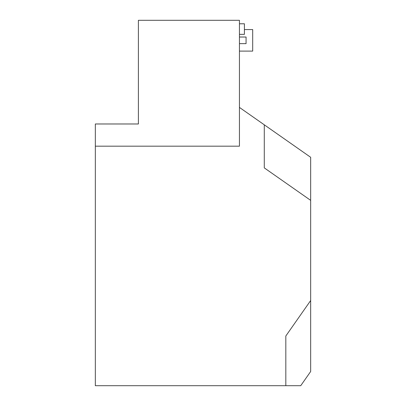 <?xml version="1.0" encoding="UTF-8"?>
<svg xmlns="http://www.w3.org/2000/svg" width="406" height="406" viewBox="0 0 406 406"><rect width="100%" height="100%" fill="white"/><g stroke="black" fill="none" stroke-linecap="round" stroke-linejoin="round"><path stroke-width="0.61" d="M95.334 146.18L95.334 123.982L138.4 123.982L138.4 20.3L239.444 20.3L239.444 146.18L95.334 146.18L95.334 385.7L285.824 385.7L285.824 336.006L310.666 300.521L310.666 200.361L264.286 167.886L264.286 124.815L239.444 107.417M239.444 51.1L252.694 51.1L252.694 29.567L244.412 29.567M239.444 37.022L246.066 37.022L246.066 43.645L239.444 43.645M310.666 200.361L310.666 157.295L264.286 124.815M285.824 385.7L300.729 385.7L310.666 371.505L310.666 300.521M239.444 23.781L244.412 23.781L244.412 34.358L239.444 34.358M246.066 37.022L246.066 43.645L246.066 37.022"/></g></svg>
